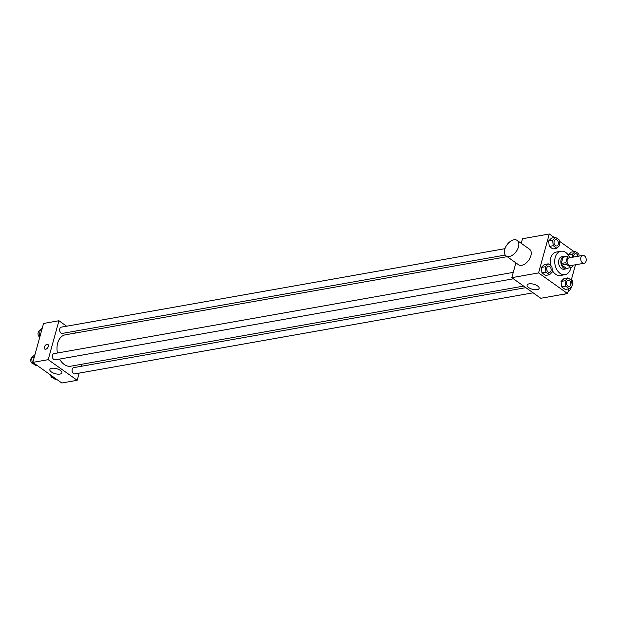 <?xml version="1.0" encoding="UTF-8"?>
<svg xmlns="http://www.w3.org/2000/svg" width="617" height="617" viewBox="0 0 617 617"><rect width="100%" height="100%" fill="white"/><g stroke="black" fill="none" stroke-linecap="round" stroke-linejoin="round"><path stroke-width="0.93" d="M580.89 257.497A3.964 2.715 -100 0 1 582.787 255.43A3.964 2.715 -100 0 1 586.15 258.862A3.964 2.715 -100 0 1 584.168 263.243A3.964 2.715 -100 0 1 581.43 261.562A3.964 2.715 -100 0 1 580.89 257.497M584.168 263.243L570.501 265.657A3.964 2.715 -100 0 1 567.763 263.983A3.964 2.715 -100 0 1 567.224 259.911A3.964 2.715 -100 0 1 569.121 257.852L582.787 255.43M570.98 267.57L566.421 268.38L561.786 265.079L566.344 264.277L570.98 267.57A5.939 4.064 -100 0 0 572.059 267.076L572.545 265.295M570.895 257.536L568.643 255.932A5.939 4.064 -100 0 0 567.563 256.433L565.851 262.657A5.939 4.064 -100 0 0 566.344 264.277M567.563 256.433L563.005 257.235A5.939 4.064 -100 0 1 564.085 256.741L568.643 255.932M563.005 257.235L561.293 263.467L565.851 262.657M561.786 265.079A5.939 4.064 -100 0 1 561.293 263.467M565.727 256.448A6.347 4.342 80 0 0 564.146 256.31A6.347 4.342 80 0 0 560.984 263.312A6.347 4.342 80 0 0 566.36 268.804A6.347 4.342 80 0 0 567.802 268.133M566.36 268.804L564.085 269.213A6.347 4.342 -100 0 1 559.704 266.529A6.347 4.342 -100 0 1 558.84 260.019A6.347 4.342 -100 0 1 561.871 256.718L564.146 256.31M570.956 267.577A11.893 8.137 -100 0 1 565.049 274.673A11.893 8.137 -100 0 1 556.835 269.644A11.893 8.137 -100 0 1 555.215 257.443A11.893 8.137 -100 0 1 560.907 251.25A11.893 8.137 -100 0 1 569.113 256.271M550.449 265.395A11.893 8.137 -100 0 1 550.657 258.245A11.893 8.137 -100 0 1 556.349 252.052L560.907 251.25M565.049 274.673L560.491 275.483A11.893 8.137 -100 0 1 552.346 270.562M579.101 256.086L578.846 253.942L575.26 251.389L571.273 252.098L568.334 254.991L572.321 254.289L572.669 257.22M567.972 277.858L563.984 278.568L561.046 281.46L561.686 286.905L565.272 289.458L569.26 288.748L572.198 285.856L571.558 280.411L567.972 277.858L565.025 280.758L565.673 286.203L569.26 288.748M554.336 237.591L549.292 233.997L538.572 272.922L567.547 293.538L568.843 288.825M571.226 280.18L575.468 264.778M574.041 251.605L559.28 241.1M555.555 237.375L551.567 238.077L548.629 240.977L549.269 246.422L552.855 248.967L556.842 248.265L559.781 245.373L559.141 239.92L555.555 237.375L552.616 240.268L553.256 245.713L556.842 248.265M548.266 263.845L544.279 264.546L541.333 267.446L541.981 272.891L545.567 275.444L549.554 274.735L552.493 271.842L551.853 266.397L548.266 263.845L545.32 266.737L545.968 272.182L549.554 274.735M521.257 243.329L522.522 238.733L549.292 233.997M515.881 262.857L511.802 277.658L540.777 298.273L567.547 293.538M511.802 277.658L538.572 272.922M529.054 283.859A6.239 2.599 15.4 0 1 535.888 285A6.239 2.599 15.4 0 1 539.142 288.417A6.239 2.599 15.4 0 1 532.432 289.257A6.239 2.599 15.4 0 1 527.111 285.1A6.239 2.599 15.4 0 1 529.054 283.859M517.131 240.391L529.548 249.229A9.517 5.7 125.4 0 1 528.676 260.281A9.517 5.7 125.4 0 1 518.519 264.739L506.102 255.901A9.517 5.7 125.4 0 1 504.783 249.361A9.517 5.7 125.4 0 1 510.267 241.471A9.517 5.7 125.4 0 1 517.131 240.391A9.517 5.7 125.4 0 1 516.259 251.451A9.517 5.7 125.4 0 1 506.102 255.901M572.167 285.563A9.517 5.7 -54.6 0 0 572.268 285.216A9.517 5.7 -54.6 0 0 571.504 279.169M560.992 294.695A9.517 5.7 -54.6 0 0 565.534 293.893M567.925 292.173A9.517 5.7 -54.6 0 0 572.005 286.041M57.45 353.009A15.926 10.89 -100 0 1 57.666 343.121A15.926 10.89 -100 0 1 65.286 334.83L507.166 256.664M523.648 286.087L70.832 366.19A15.926 10.89 -100 0 1 59.618 359.063M513.259 272.375L54.011 353.618A3.17 2.167 80 0 0 52.422 357.12A3.17 2.167 80 0 0 55.114 359.865L513.398 278.791M505.261 255.052L62.402 333.396A3.17 2.167 -100 0 1 60.211 332.054A3.17 2.167 -100 0 1 59.78 328.799A3.17 2.167 -100 0 1 61.299 327.149L504.999 248.659M533.103 292.813L74.819 373.879A3.17 2.167 -100 0 1 72.629 372.537A3.17 2.167 -100 0 1 72.197 369.282A3.17 2.167 -100 0 1 73.716 367.632L525.846 287.653M76.061 332.925L73.863 331.368M66.613 326.208L58.931 320.74L48.211 359.672L77.187 380.28L79.161 373.108M81.028 366.336L81.591 364.285M77.187 380.28L61.808 383.003L32.832 362.387L43.552 323.462L58.931 320.74M32.832 362.387L48.211 359.672M51.797 368.287A6.239 2.599 15.4 0 1 58.623 369.421A6.239 2.599 15.4 0 1 61.877 372.838A6.239 2.599 15.4 0 1 55.175 373.686A6.239 2.599 15.4 0 1 49.854 369.529A6.239 2.599 15.4 0 1 51.797 368.287M44.74 349.037A2.776 1.666 125.4 0 1 44.355 347.124A2.776 1.666 125.4 0 1 45.951 344.826A2.776 1.666 125.4 0 1 47.949 344.51A2.776 1.666 125.4 0 1 47.702 347.741A2.776 1.666 125.4 0 1 44.733 349.037A2.776 1.666 125.4 0 1 44.347 347.124A2.776 1.666 125.4 0 1 45.951 344.826A2.776 1.666 125.4 0 1 47.956 344.517M34.968 354.644L31.614 357.613L32.254 363.058L35.84 365.611L37.059 365.395M31.614 357.613L34.274 357.143M32.254 363.058L33.472 362.842M33.171 363.714A3.17 2.167 -100 0 1 30.85 359.094A3.17 2.167 -100 0 1 31.637 357.791M51.82 375.9L51.959 377.08L55.545 379.625L56.764 379.409M51.959 377.08L53.178 376.864M52.877 377.727A3.17 2.167 -100 0 1 50.486 374.943M42.257 328.175L38.902 331.144L39.874 336.82M38.902 331.144L41.57 330.673M39.55 336.589L39.958 336.52M39.804 337.083A3.17 2.167 -100 0 1 38.138 332.625A3.17 2.167 -100 0 1 38.925 331.321M549.462 272.413L549.477 272.413A3.17 2.167 -100 0 1 547.287 271.071A3.17 2.167 -100 0 1 546.855 267.817A3.17 2.167 -100 0 1 548.359 266.166A3.17 2.167 -100 0 1 548.366 266.166A3.17 2.167 -100 0 1 551.066 268.912A3.17 2.167 -100 0 1 549.477 272.413A3.17 2.167 -100 0 1 549.462 272.413A3.17 2.167 -100 0 1 547.271 271.071A3.17 2.167 -100 0 1 546.839 267.817A3.17 2.167 -100 0 1 548.374 266.166L548.374 266.166M544.279 264.546L541.333 267.446L545.32 266.737M541.333 267.446L541.981 272.891L545.968 272.182M541.981 272.891L545.567 275.444M569.167 286.427L569.183 286.427A3.17 2.167 -100 0 1 566.992 285.085A3.17 2.167 -100 0 1 566.56 281.83A3.17 2.167 -100 0 1 568.064 280.18A3.17 2.167 -100 0 1 568.072 280.18A3.17 2.167 -100 0 1 570.771 282.925A3.17 2.167 -100 0 1 569.183 286.427A3.17 2.167 -100 0 1 569.167 286.427A3.17 2.167 -100 0 1 566.977 285.085A3.17 2.167 -100 0 1 566.545 281.83A3.17 2.167 -100 0 1 568.08 280.18L568.08 280.18M563.984 278.568L561.046 281.46L565.025 280.758M561.046 281.46L561.686 286.905L565.673 286.203M561.686 286.905L565.272 289.458M556.75 245.944L556.773 245.944A3.17 2.167 -100 0 1 554.583 244.602A3.17 2.167 -100 0 1 554.151 241.347A3.17 2.167 -100 0 1 555.647 239.697A3.17 2.167 -100 0 1 555.655 239.697A3.17 2.167 -100 0 1 558.354 242.442A3.17 2.167 -100 0 1 556.773 245.944A3.17 2.167 -100 0 1 556.75 245.944A3.17 2.167 -100 0 1 554.56 244.602A3.17 2.167 -100 0 1 554.128 241.347A3.17 2.167 -100 0 1 555.662 239.697L555.662 239.697M551.567 238.077L548.629 240.977L552.616 240.268M548.629 240.977L549.269 246.422L553.256 245.713M549.269 246.422L552.855 248.967M575.26 251.389L572.321 254.289M573.741 257.034A3.17 2.167 -100 0 1 573.833 255.361A3.17 2.167 -100 0 1 575.352 253.71A3.17 2.167 -100 0 1 575.36 253.71A3.17 2.167 -100 0 1 578.021 256.271M571.273 252.098L568.334 254.991M573.756 257.027A3.17 2.167 -100 0 1 573.856 255.361A3.17 2.167 -100 0 1 575.368 253.71L575.368 253.71"/></g></svg>
